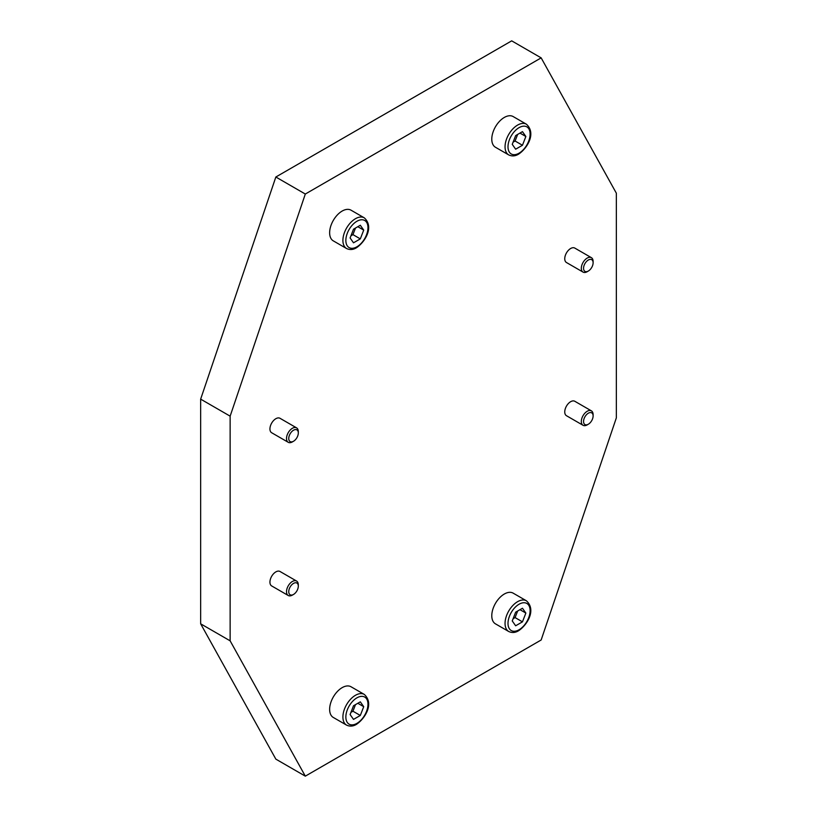 <?xml version="1.0" encoding="UTF-8"?>
<svg xmlns="http://www.w3.org/2000/svg" width="817" height="817" viewBox="0 0 817 817"><rect width="100%" height="100%" fill="white"/><g stroke="black" fill="none" stroke-linecap="round" stroke-linejoin="round"><path stroke-width="1.23" d="M491.783 615.732A17.719 10.233 -60 0 1 499.514 597.901A17.719 10.233 -60 0 1 513.168 593.152L526.434 600.812A17.719 10.233 -60 0 0 517.58 601.69A17.719 10.233 -60 0 0 505.049 623.391A17.719 10.233 -60 0 0 508.715 631.5L495.449 623.841A17.719 10.233 -60 0 1 491.783 615.732M491.783 139.145A17.719 10.233 -60 0 1 499.514 121.314A17.719 10.233 -60 0 1 513.168 116.565L526.434 124.225A17.719 10.233 -60 0 0 517.58 125.103A17.719 10.233 -60 0 0 505.049 146.805A17.719 10.233 -60 0 0 508.715 154.913L495.449 147.254A17.719 10.233 -60 0 1 491.783 139.145M329.639 709.34A17.719 10.233 -60 0 1 337.37 691.509A17.719 10.233 -60 0 1 351.024 686.76L364.29 694.419A17.719 10.233 -60 0 0 355.436 695.298A17.719 10.233 -60 0 0 342.905 716.999A17.719 10.233 -60 0 0 346.571 725.118L333.305 717.459A17.719 10.233 -60 0 1 329.639 709.34M329.639 232.763A17.719 10.233 -60 0 1 337.37 214.922A17.719 10.233 -60 0 1 351.024 210.183L364.29 217.843A17.719 10.233 -60 0 0 355.436 218.721A17.719 10.233 -60 0 0 342.905 240.423A17.719 10.233 -60 0 0 346.571 248.531L333.305 240.872A17.719 10.233 -60 0 1 329.639 232.763M591.385 410.849A8.333 4.81 120 0 0 584.962 413.085A8.333 4.81 120 0 0 581.316 421.47A8.333 4.81 120 0 0 583.052 425.289L566.477 415.72A8.333 4.81 -60 0 1 564.751 411.901A8.333 4.81 -60 0 1 568.387 403.516A8.333 4.81 -60 0 1 574.811 401.28L591.385 410.849A8.333 4.81 120 0 1 593.111 414.668L593.111 415.955A6.761 3.901 120 0 0 588.332 413.198A6.761 3.901 120 0 0 583.552 421.47A6.761 3.901 120 0 0 588.332 424.227A6.761 3.901 120 0 0 593.111 415.955M591.385 257.661A8.333 4.81 120 0 0 584.962 259.898A8.333 4.81 120 0 0 581.316 268.282A8.333 4.81 120 0 0 583.052 272.102L566.477 262.533A8.333 4.81 -60 0 1 564.751 258.713A8.333 4.81 -60 0 1 568.387 250.329A8.333 4.81 -60 0 1 574.811 248.092L591.385 257.661A8.333 4.81 120 0 1 593.111 261.481L593.111 262.768A6.761 3.901 120 0 0 588.332 260.01A6.761 3.901 120 0 0 583.552 268.282A6.761 3.901 120 0 0 588.332 271.04A6.761 3.901 120 0 0 593.111 262.768M296.581 581.05A8.333 4.81 120 0 0 290.147 583.287A8.333 4.81 120 0 0 286.512 591.682A8.333 4.81 120 0 0 288.238 595.501L271.663 585.932A8.333 4.81 -60 0 1 269.937 582.112A8.333 4.81 -60 0 1 273.583 573.718A8.333 4.81 -60 0 1 280.006 571.481L296.581 581.05A8.333 4.81 120 0 1 298.307 584.87L298.307 586.157A6.761 3.901 120 0 0 293.528 583.399A6.761 3.901 120 0 0 288.748 591.682A6.761 3.901 120 0 0 293.528 594.439A6.761 3.901 120 0 0 298.307 586.157M296.581 427.863A8.333 4.81 120 0 0 290.147 430.099A8.333 4.81 120 0 0 286.512 438.494A8.333 4.81 120 0 0 288.238 442.303L271.663 432.744A8.333 4.81 -60 0 1 269.937 428.925A8.333 4.81 -60 0 1 273.583 420.53A8.333 4.81 -60 0 1 280.006 418.294L296.581 427.863A8.333 4.81 120 0 1 298.307 431.682L298.307 432.969A6.761 3.901 120 0 0 293.528 430.212A6.761 3.901 120 0 0 288.748 438.494A6.761 3.901 120 0 0 293.528 441.251A6.761 3.901 120 0 0 298.307 432.969M288.238 442.303A8.333 4.81 120 0 0 292.404 441.895L293.528 441.251M541.16 57.874L511.687 40.85L275.84 177.013L200.655 399.135L200.655 623.81L275.84 759.126L305.313 776.15L230.139 640.834L230.139 416.159L305.313 194.037L541.16 57.874L616.345 193.19L616.345 417.865L541.16 639.987L305.313 776.15M288.238 595.501A8.333 4.81 120 0 0 292.404 595.082L293.528 594.439M583.052 272.102A8.333 4.81 120 0 0 587.219 271.693L588.332 271.04M583.052 425.289A8.333 4.81 120 0 0 587.219 424.881L588.332 424.227M363.718 230.108L360.317 238.881L353.506 242.812L350.105 237.961L353.506 229.189L360.317 225.257L363.718 230.108L357.826 226.697M360.317 238.881L352.944 234.622L355.497 228.045M350.953 235.776L352.944 234.622M363.718 706.685L360.317 715.467L353.506 719.389L350.105 714.548L353.506 705.776L360.317 701.844L363.718 706.685L357.826 703.284M360.317 715.467L352.944 711.209L355.497 704.632M350.953 712.353L352.944 711.209M525.862 136.49L522.461 145.263L515.65 149.194L512.249 144.354L515.65 135.581L522.461 131.649L525.862 136.49L519.969 133.089M522.461 145.263L515.088 141.014L517.641 134.427M513.096 142.158L515.088 141.014M525.862 613.077L522.461 621.849L515.65 625.781L512.249 620.94L515.65 612.168L522.461 608.236L525.862 613.077L519.969 609.676M522.461 621.849L515.088 617.591L517.641 611.014M513.096 618.745L515.088 617.591M200.655 623.81L230.139 640.834M200.655 399.135L230.139 416.159M275.84 177.013L305.313 194.037M519.05 629.774A15.635 9.028 -60 0 1 508 623.391A15.635 9.028 -60 0 1 519.05 604.243A15.635 9.028 -60 0 1 530.11 610.626A15.635 9.028 -60 0 1 519.05 629.774M519.05 153.188A15.635 9.028 -60 0 1 508 146.805A15.635 9.028 -60 0 1 519.05 127.656A15.635 9.028 -60 0 1 530.11 134.039A15.635 9.028 -60 0 1 519.05 153.188M356.906 723.382A15.635 9.028 -60 0 1 345.857 716.999A15.635 9.028 -60 0 1 356.906 697.851A15.635 9.028 -60 0 1 367.967 704.234A15.635 9.028 -60 0 1 356.906 723.382M356.906 246.805A15.635 9.028 -60 0 1 345.857 240.423A15.635 9.028 -60 0 1 356.906 221.274A15.635 9.028 -60 0 1 367.967 227.657A15.635 9.028 -60 0 1 356.906 246.805M526.434 600.812C536.544 610.003 527.179 625.015 518.621 630.724C515.292 632.777 511.993 633.032 508.715 631.5M526.434 124.225C536.544 133.416 527.179 148.428 518.621 154.137C515.292 156.19 511.993 156.445 508.715 154.913M364.29 694.419C374.39 703.621 365.036 718.623 356.478 724.342C353.148 726.384 349.85 726.64 346.571 725.118M364.29 217.843C374.39 227.034 365.036 242.036 356.478 247.755C353.148 249.798 349.85 250.063 346.571 248.531"/></g></svg>
